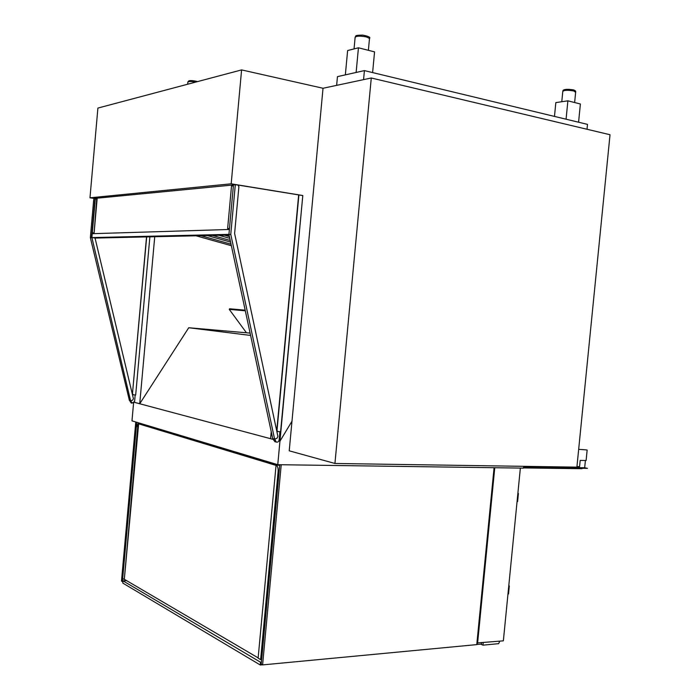 <?xml version="1.0" encoding="UTF-8"?>
<svg xmlns="http://www.w3.org/2000/svg" width="700" height="700" viewBox="0 0 700 700"><rect width="100%" height="100%" fill="white"/><g stroke="black" fill="none" stroke-linecap="round" stroke-linejoin="round"><path stroke-width="1.05" d="M271.233 431.699L270.585 438.699L273.56 439.495L134.356 402.325L139.729 403.76L154.735 236.723M250.093 333.104L188.729 327.74L139.729 403.76M523.609 466.331L523.425 468.125L277.76 464.686L279.947 441.201L278.889 440.921L279.947 441.201L291.979 421.234L279.947 441.201L302.803 195.519L280.586 431.743L277.699 431.55L276.797 430.15L277.795 431.594M323.024 88.261L371.28 77.989L334.933 463.47L289.223 450.817L323.024 88.261L241.596 69.904L97.904 108.071L89.976 197.811L231.184 183.811L302.803 195.519M89.976 197.811L93.826 198.371M241.596 69.904L231.184 183.811M146.528 236.906L132.466 393.68L133.306 394.844M146.676 236.906L132.466 393.68M149.879 236.836L135.686 395.001L133.201 394.8L132.615 393.715M238.096 185.062L298.9 194.941L277.034 430.211M298.655 194.959L276.797 430.15M298.9 194.941L302.558 195.536M131.722 403.095L130.218 401.774L129.946 400.636M135.179 394.975L134.593 401.537L132.011 403.174L130.812 400.741M279.93 431.716L279.169 439.924C278.723 441.77 277.716 442.47 276.159 442.024L274.794 439.058M275.45 441.84L273.709 440.221L273.411 438.812M95.025 237.983L133.429 398.738L132.659 400.146L130.602 400.811L91.884 237.589L90.344 237.703L93.826 198.336L94.99 198.222L91.499 237.676M90.37 237.703L129.404 400.496L130.602 400.811M95.874 198.345L94.99 198.222M228.926 234.474L233.476 184.73L237.773 184.957L238.901 186.638L234.614 233.459L277.918 436.467L277.007 438.252L274.601 439.127L272.72 438.629L228.953 234.474L230.781 234.43L274.601 439.127M235.322 184.555L230.755 234.43M233.45 184.957L95.874 198.31L95.812 199.001M92.803 232.986L92.295 232.916L95.288 199.054L97.116 198.966L94.106 232.916L92.811 232.96L92.741 233.678M229.075 235.06L95.585 238.053L91.884 237.589L92.225 233.695L229.381 229.477M228.935 234.369L91.884 237.589M233.371 185.832L231.516 186.008L227.631 228.55L229.46 228.568M229.469 228.498L227.631 228.55M96.74 198.914L94.106 232.916M92.295 232.916L93.739 232.873M133.569 403.121L131.976 420.849L277.76 464.686M188.729 327.74L250.6 335.44M477.593 643.256L494.769 467.722L520.363 468.081L503.361 640.832L476.936 642.968M481.556 642.88L481.442 644.061L476.779 644.499M499.765 641.174L498.654 643.659L482.991 645.155L480.629 644.14M483.227 642.722L482.991 645.155M135.774 421.986L121.485 581.131L122.911 581.621M136.684 422.257L122.369 581.648M494.077 467.714L476.77 644.613L262.596 664.904L261.223 664.09L279.773 464.713M262.596 664.904L281.225 464.73M260.549 662.226L260.295 665L122.78 583.074L122.981 580.843L260.549 662.226L261.398 662.148M262.421 664.799L260.295 665M126.691 580.668L122.981 580.843M124.303 579.486L122.684 578.541L136.255 427.429L138.014 423.483L124.303 579.486L138.644 423.841L140.744 423.911L138.644 423.841L276.045 465.404M138.32 423.456L140.945 423.544M260.627 659.619L278.136 471.406C278.294 468.177 277.611 466.06 276.08 465.045L258.125 658.149L260.627 659.619L261.642 659.531M279.711 465.343L276.08 465.045M258.151 657.886L124.653 579.477M277.244 465.062L140.744 423.911M507.972 593.959L508.524 593.924L509.311 585.909L508.769 585.935M508.786 585.716L509.311 585.909M517.86 493.483L518.403 493.483L517.615 501.541L517.072 501.541M517.878 493.351L518.403 493.483M587.011 129.264L587.501 124.372L364.411 70.604L363.554 79.634M336.639 85.365L337.453 76.641L364.411 70.604M372.61 72.581L374.561 51.87L358.444 47.792L356.125 72.459L345.345 74.874L347.629 50.54L358.444 47.792M578.576 122.22L580.387 103.994L567.884 100.826L566.072 119.201M554.479 116.41L555.835 102.611L567.884 100.826M334.933 463.47L576.896 467.136L610.024 134.732L371.28 77.989M586.451 449.899L578.673 449.347L586.451 449.899M587.151 450.039L586.11 460.521L580.186 460.407L579.565 466.646L576.949 466.602M523.512 467.267L587.475 468.344L523.469 467.679M587.475 468.344L584.675 467.749L523.556 466.847M584.675 467.749L585.392 460.512M523.451 467.924L581.989 468.711M246.365 332.649L229.259 309.382L229.6 308.787L245.175 310.17M131.119 402.01L130.218 401.774M273.709 440.221L275.126 440.598M278.136 471.406L279.151 471.415M354.043 48.913L355.101 37.59C355.863 35.919 359.634 35.7 366.415 36.934L369.504 38.43L369.451 39.016M561.776 101.728L562.782 91.507C563.85 90.116 567.516 89.941 573.781 90.983L575.645 92.304M187.67 84.228L187.854 82.189C188.335 81.314 191.013 81.27 195.877 82.049M245.315 310.817L229.259 309.382M132.011 403.174L131.119 402.929M276.159 442.024L274.741 441.648M229.399 236.565L224.481 235.165M229.775 238.341L219.021 235.287M230.23 240.459L212.459 235.428M230.589 242.104L207.349 235.55M231.026 244.169L200.865 235.69M355.215 36.951C356.484 36.12 353.5 35.201 362.714 35.114C368.506 36.225 370.773 37.336 369.504 38.43L368.384 50.304M562.861 91.044C562.8 90.466 563.5 88.445 573.247 89.845C575.059 90.353 575.872 91.026 575.689 91.875L574.63 102.532M187.889 81.935L188.808 80.902C190.269 80.334 193.209 80.561 197.645 81.576M231.359 245.691L196.061 235.795"/></g></svg>
